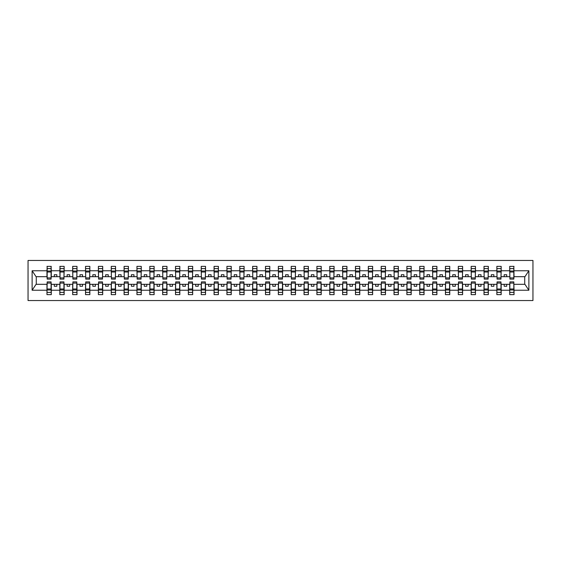 <?xml version="1.0" encoding="UTF-8"?>
<svg xmlns="http://www.w3.org/2000/svg" width="561" height="561" viewBox="0 0 561 561"><rect width="100%" height="100%" fill="white"/><g stroke="black" fill="none" stroke-linecap="round" stroke-linejoin="round"><path stroke-width="0.84" d="M28.05 300.549L532.95 300.549L532.95 260.451L28.05 260.451L28.05 300.549M509.914 282.765L509.711 284.308L501.176 284.308L500.973 282.765M513.827 278.235L514.03 276.692L524.935 276.692L528.876 270.76L528.876 290.24L514.03 290.24L514.03 294.637L509.711 294.637L509.711 284.308M513.827 282.765L514.03 290.24M497.06 282.765L496.857 284.308L488.322 284.308L488.119 282.765M509.711 290.24L501.176 290.24L501.176 294.637L496.857 294.637L496.857 284.308M501.176 290.24L501.176 284.308M484.206 282.765L484.003 284.308L475.469 284.308L475.265 282.765M496.857 290.24L488.322 290.24L488.322 294.637L484.003 294.637L484.003 284.308M488.322 290.24L488.322 284.308M471.352 282.765L471.149 284.308L462.615 284.308L462.411 282.765M484.003 290.24L475.469 290.24L475.469 294.637L471.149 294.637L471.149 284.308M475.469 290.24L475.469 284.308M458.498 282.765L458.295 284.308L449.761 284.308L449.557 282.765M471.149 290.24L462.615 290.24L462.615 294.637L458.295 294.637L458.295 284.308M462.615 290.24L462.615 284.308M445.644 282.765L445.441 284.308L436.907 284.308L436.703 282.765M458.295 290.24L449.761 290.24L449.761 294.637L445.441 294.637L445.441 284.308M449.761 290.24L449.761 284.308M432.79 282.765L432.587 284.308L424.053 284.308L423.85 282.765M445.441 290.24L436.907 290.24L436.907 294.637L432.587 294.637L432.587 284.308M436.907 290.24L436.907 284.308M419.937 282.765L419.733 284.308L411.199 284.308L410.996 282.765M432.587 290.24L424.053 290.24L424.053 294.637L419.733 294.637L419.733 284.308M424.053 290.24L424.053 284.308M407.083 282.765L406.879 284.308L398.345 284.308L398.142 282.765M419.733 290.24L411.199 290.24L411.199 294.637L406.879 294.637L406.879 284.308M411.199 290.24L411.199 284.308M394.229 282.765L394.025 284.308L385.491 284.308L385.288 282.765M406.879 290.24L398.345 290.24L398.345 294.637L394.025 294.637L394.025 284.308M398.345 290.24L398.345 284.308M381.375 282.765L381.171 284.308L372.637 284.308L372.434 282.765M394.025 290.24L385.491 290.24L385.491 294.637L381.171 294.637L381.171 284.308M385.491 290.24L385.491 284.308M368.521 282.765L368.318 284.308L359.783 284.308L359.58 282.765M381.171 290.24L372.637 290.24L372.637 294.637L368.318 294.637L368.318 284.308M372.637 290.24L372.637 284.308M355.667 282.765L355.464 284.308L346.929 284.308L346.726 282.765M368.318 290.24L359.783 290.24L359.783 294.637L355.464 294.637L355.464 284.308M359.783 290.24L359.783 284.308M342.813 282.765L342.61 284.308L334.075 284.308L333.872 282.765M355.464 290.24L346.929 290.24L346.929 294.637L342.61 294.637L342.61 284.308M346.929 290.24L346.929 284.308M329.959 282.765L329.756 284.308L321.222 284.308L321.018 282.765M342.61 290.24L334.075 290.24L334.075 294.637L329.756 294.637L329.756 284.308M334.075 290.24L334.075 284.308M317.105 282.765L316.902 284.308L308.368 284.308L308.164 282.765M329.756 290.24L321.222 290.24L321.222 294.637L316.902 294.637L316.902 284.308M321.222 290.24L321.222 284.308M304.251 282.765L304.048 284.308L295.514 284.308L295.31 282.765M316.902 290.24L308.368 290.24L308.368 294.637L304.048 294.637L304.048 284.308M308.368 290.24L308.368 284.308M291.397 282.765L291.194 284.308L282.66 284.308L282.456 282.765M304.048 290.24L295.514 290.24L295.514 294.637L291.194 294.637L291.194 284.308M295.514 290.24L295.514 284.308M278.544 282.765L278.34 284.308L269.806 284.308L269.603 282.765M291.194 290.24L282.66 290.24L282.66 294.637L278.34 294.637L278.34 284.308M282.66 290.24L282.66 284.308M265.69 282.765L265.486 284.308L256.952 284.308L256.749 282.765M278.34 290.24L269.806 290.24L269.806 294.637L265.486 294.637L265.486 284.308M269.806 290.24L269.806 284.308M252.836 282.765L252.632 284.308L244.098 284.308L243.895 282.765M265.486 290.24L256.952 290.24L256.952 294.637L252.632 294.637L252.632 284.308M256.952 290.24L256.952 284.308M239.982 282.765L239.778 284.308L231.244 284.308L231.041 282.765M252.632 290.24L244.098 290.24L244.098 294.637L239.778 294.637L239.778 284.308M244.098 290.24L244.098 284.308M227.128 282.765L226.925 284.308L218.39 284.308L218.187 282.765M239.778 290.24L231.244 290.24L231.244 294.637L226.925 294.637L226.925 284.308M231.244 290.24L231.244 284.308M214.274 282.765L214.071 284.308L205.536 284.308L205.333 282.765M226.925 290.24L218.39 290.24L218.39 294.637L214.071 294.637L214.071 284.308M218.39 290.24L218.39 284.308M201.42 282.765L201.217 284.308L192.682 284.308L192.479 282.765M214.071 290.24L205.536 290.24L205.536 294.637L201.217 294.637L201.217 284.308M205.536 290.24L205.536 284.308M188.566 282.765L188.363 284.308L179.829 284.308L179.625 282.765M201.217 290.24L192.682 290.24L192.682 294.637L188.363 294.637L188.363 284.308M192.682 290.24L192.682 284.308M175.712 282.765L175.509 284.308L166.975 284.308L166.771 282.765M188.363 290.24L179.829 290.24L179.829 294.637L175.509 294.637L175.509 284.308M179.829 290.24L179.829 284.308M162.858 282.765L162.655 284.308L154.121 284.308L153.917 282.765M175.509 290.24L166.975 290.24L166.975 294.637L162.655 294.637L162.655 284.308M166.975 290.24L166.975 284.308M150.004 282.765L149.801 284.308L141.267 284.308L141.063 282.765M162.655 290.24L154.121 290.24L154.121 294.637L149.801 294.637L149.801 284.308M154.121 290.24L154.121 284.308M137.15 282.765L136.947 284.308L128.413 284.308L128.21 282.765M149.801 290.24L141.267 290.24L141.267 294.637L136.947 294.637L136.947 284.308M141.267 290.24L141.267 284.308M124.297 282.765L124.093 284.308L115.559 284.308L115.356 282.765M136.947 290.24L128.413 290.24L128.413 294.637L124.093 294.637L124.093 284.308M128.413 290.24L128.413 284.308M111.443 282.765L111.239 284.308L102.705 284.308L102.502 282.765M124.093 290.24L115.559 290.24L115.559 294.637L111.239 294.637L111.239 284.308M115.559 290.24L115.559 284.308M98.589 282.765L98.385 284.308L89.851 284.308L89.648 282.765M111.239 290.24L102.705 290.24L102.705 294.637L98.385 294.637L98.385 284.308M102.705 290.24L102.705 284.308M85.735 282.765L85.531 284.308L76.997 284.308L76.794 282.765M98.385 290.24L89.851 290.24L89.851 294.637L85.531 294.637L85.531 284.308M89.851 290.24L89.851 284.308M72.881 282.765L72.678 284.308L64.143 284.308L63.94 282.765M85.531 290.24L76.997 290.24L76.997 294.637L72.678 294.637L72.678 284.308M76.997 290.24L76.997 284.308M60.027 282.765L59.824 284.308L51.289 284.308L51.086 282.765M72.678 290.24L64.143 290.24L64.143 294.637L59.824 294.637L59.824 284.308M64.143 290.24L64.143 284.308M509.914 277.912L513.827 277.912L513.827 279.112L509.914 279.112L509.711 266.363L509.711 270.76L501.176 270.76L500.973 278.235M509.914 278.235L509.711 270.76M497.06 277.912L500.973 277.912L500.973 279.112L497.06 279.112L496.857 266.363L496.857 270.76L488.322 270.76L488.119 278.235M497.06 278.235L496.857 270.76M484.206 277.912L488.119 277.912L488.119 279.112L484.206 279.112L484.003 266.363L484.003 270.76L475.469 270.76L475.265 278.235M484.206 278.235L484.003 270.76M471.352 277.912L475.265 277.912L475.265 279.112L471.352 279.112L471.149 266.363L471.149 270.76L462.615 270.76L462.411 278.235M471.352 278.235L471.149 270.76M458.498 277.912L462.411 277.912L462.411 279.112L458.498 279.112L458.295 266.363L458.295 270.76L449.761 270.76L449.557 278.235M458.498 278.235L458.295 270.76M445.644 277.912L449.557 277.912L449.557 279.112L445.644 279.112L445.441 266.363L445.441 270.76L436.907 270.76L436.703 278.235M445.644 278.235L445.441 270.76M432.79 277.912L436.703 277.912L436.703 279.112L432.79 279.112L432.587 266.363L432.587 270.76L424.053 270.76L423.85 278.235M432.79 278.235L432.587 270.76M419.937 277.912L423.85 277.912L423.85 279.112L419.937 279.112L419.733 266.363L419.733 270.76L411.199 270.76L410.996 278.235M419.937 278.235L419.733 270.76M407.083 277.912L410.996 277.912L410.996 279.112L407.083 279.112L406.879 266.363L406.879 270.76L398.345 270.76L398.142 278.235M407.083 278.235L406.879 270.76M394.229 277.912L398.142 277.912L398.142 279.112L394.229 279.112L394.025 266.363L394.025 270.76L385.491 270.76L385.288 278.235M394.229 278.235L394.025 270.76M381.375 277.912L385.288 277.912L385.288 279.112L381.375 279.112L381.171 266.363L381.171 270.76L372.637 270.76L372.434 278.235M381.375 278.235L381.171 270.76M368.521 277.912L372.434 277.912L372.434 279.112L368.521 279.112L368.318 266.363L368.318 270.76L359.783 270.76L359.58 278.235M368.521 278.235L368.318 270.76M355.667 277.912L359.58 277.912L359.58 279.112L355.667 279.112L355.464 266.363L355.464 270.76L346.929 270.76L346.726 278.235M355.667 278.235L355.464 270.76M342.813 277.912L346.726 277.912L346.726 279.112L342.813 279.112L342.61 266.363L342.61 270.76L334.075 270.76L333.872 278.235M342.813 278.235L342.61 270.76M329.959 277.912L333.872 277.912L333.872 279.112L329.959 279.112L329.756 266.363L329.756 270.76L321.222 270.76L321.018 278.235M329.959 278.235L329.756 270.76M317.105 277.912L321.018 277.912L321.018 279.112L317.105 279.112L316.902 266.363L316.902 270.76L308.368 270.76L308.164 278.235M317.105 278.235L316.902 270.76M304.251 277.912L308.164 277.912L308.164 279.112L304.251 279.112L304.048 266.363L304.048 270.76L295.514 270.76L295.31 278.235M304.251 278.235L304.048 270.76M291.397 277.912L295.31 277.912L295.31 279.112L291.397 279.112L291.194 266.363L291.194 270.76L282.66 270.76L282.456 278.235M291.397 278.235L291.194 270.76M278.544 277.912L282.456 277.912L282.456 279.112L278.544 279.112L278.34 266.363L278.34 270.76L269.806 270.76L269.603 278.235M278.544 278.235L278.34 270.76M265.69 277.912L269.603 277.912L269.603 279.112L265.69 279.112L265.486 266.363L265.486 270.76L256.952 270.76L256.749 278.235M265.69 278.235L265.486 270.76M252.836 277.912L256.749 277.912L256.749 279.112L252.836 279.112L252.632 266.363L252.632 270.76L244.098 270.76L243.895 278.235M252.836 278.235L252.632 270.76M239.982 277.912L243.895 277.912L243.895 279.112L239.982 279.112L239.778 266.363L239.778 270.76L231.244 270.76L231.041 278.235M239.982 278.235L239.778 270.76M227.128 277.912L231.041 277.912L231.041 279.112L227.128 279.112L226.925 266.363L226.925 270.76L218.39 270.76L218.187 278.235M227.128 278.235L226.925 270.76M214.274 277.912L218.187 277.912L218.187 279.112L214.274 279.112L214.071 266.363L214.071 270.76L205.536 270.76L205.333 278.235M214.274 278.235L214.071 270.76M201.42 277.912L205.333 277.912L205.333 279.112L201.42 279.112L201.217 266.363L201.217 270.76L192.682 270.76L192.479 278.235M201.42 278.235L201.217 270.76M188.566 277.912L192.479 277.912L192.479 279.112L188.566 279.112L188.363 266.363L188.363 270.76L179.829 270.76L179.625 278.235M188.566 278.235L188.363 270.76M175.712 277.912L179.625 277.912L179.625 279.112L175.712 279.112L175.509 266.363L175.509 270.76L166.975 270.76L166.771 278.235M175.712 278.235L175.509 270.76M162.858 277.912L166.771 277.912L166.771 279.112L162.858 279.112L162.655 266.363L162.655 270.76L154.121 270.76L153.917 278.235M162.858 278.235L162.655 270.76M150.004 277.912L153.917 277.912L153.917 279.112L150.004 279.112L149.801 266.363L149.801 270.76L141.267 270.76L141.063 278.235M150.004 278.235L149.801 270.76M137.15 277.912L141.063 277.912L141.063 279.112L137.15 279.112L136.947 266.363L136.947 270.76L128.413 270.76L128.21 278.235M137.15 278.235L136.947 270.76M124.297 277.912L128.21 277.912L128.21 279.112L124.297 279.112L124.093 266.363L124.093 270.76L115.559 270.76L115.356 278.235M124.297 278.235L124.093 270.76M111.443 277.912L115.356 277.912L115.356 279.112L111.443 279.112L111.239 266.363L111.239 270.76L102.705 270.76L102.502 278.235M111.443 278.235L111.239 270.76M98.589 277.912L102.502 277.912L102.502 279.112L98.589 279.112L98.385 266.363L98.385 270.76L89.851 270.76L89.648 278.235M98.589 278.235L98.385 270.76M85.735 277.912L89.648 277.912L89.648 279.112L85.735 279.112L85.531 266.363L85.531 270.76L76.997 270.76L76.794 278.235M85.735 278.235L85.531 270.76M72.881 277.912L76.794 277.912L76.794 279.112L72.881 279.112L72.678 266.363L72.678 270.76L64.143 270.76L63.94 278.235M72.881 278.235L72.678 270.76M60.027 277.912L63.94 277.912L63.94 279.112L60.027 279.112L60.027 266.363L59.824 270.76L51.289 270.76L51.086 266.363L51.086 279.112L47.173 279.112L47.173 272.022L51.086 272.022M60.027 278.235L59.824 270.76M47.173 282.765L46.97 284.308L36.065 284.308L32.124 290.24L32.124 270.76L36.065 276.692L46.97 276.692L46.97 270.76L32.124 270.76M59.824 290.24L51.289 290.24L51.289 294.637L46.97 294.637L46.97 284.308M51.289 290.24L51.289 284.308M47.173 272.022L47.173 266.363L46.97 270.76M46.97 276.692L47.173 278.235M514.03 276.692L513.827 266.363L513.827 277.912M496.857 266.363L501.176 266.363L501.176 270.76M484.003 266.363L488.322 266.363L488.322 270.76M471.149 266.363L475.469 266.363L475.469 270.76M458.295 266.363L462.615 266.363L462.615 270.76M445.441 266.363L449.761 266.363L449.761 270.76M432.587 266.363L436.907 266.363L436.907 270.76M419.733 266.363L424.053 266.363L424.053 270.76M406.879 266.363L411.199 266.363L411.199 270.76M394.025 266.363L398.345 266.363L398.345 270.76M381.171 266.363L385.491 266.363L385.491 270.76M368.318 266.363L372.637 266.363L372.637 270.76M355.464 266.363L359.783 266.363L359.783 270.76M342.61 266.363L346.929 266.363L346.929 270.76M329.756 266.363L334.075 266.363L334.075 270.76M316.902 266.363L321.222 266.363L321.222 270.76M304.048 266.363L308.368 266.363L308.368 270.76M291.194 266.363L295.514 266.363L295.514 270.76M278.34 266.363L282.66 266.363L282.66 270.76M265.486 266.363L269.806 266.363L269.806 270.76M252.632 266.363L256.952 266.363L256.952 270.76M239.778 266.363L244.098 266.363L244.098 270.76M226.925 266.363L231.244 266.363L231.244 270.76M214.071 266.363L218.39 266.363L218.39 270.76M201.217 266.363L205.536 266.363L205.536 270.76M188.363 266.363L192.682 266.363L192.682 270.76M175.509 266.363L179.829 266.363L179.829 270.76M162.655 266.363L166.975 266.363L166.975 270.76M149.801 266.363L154.121 266.363L154.121 270.76M136.947 266.363L141.267 266.363L141.267 270.76M124.093 266.363L128.413 266.363L128.413 270.76M111.239 266.363L115.559 266.363L115.559 270.76M98.385 266.363L102.705 266.363L102.705 270.76M85.531 266.363L89.851 266.363L89.851 270.76M72.678 266.363L76.997 266.363L76.997 270.76M59.824 266.363L64.143 266.363L64.143 270.76M528.876 270.76L514.03 270.76M46.97 290.24L32.124 290.24M46.97 266.363L51.289 266.363M509.711 266.363L514.03 266.363M509.711 276.692L506.73 276.692L506.73 274.743L504.157 274.743L504.157 276.692L506.73 276.692M504.157 276.692L501.176 276.692M504.157 284.308L504.157 286.257L506.73 286.257L506.73 284.308M496.857 276.692L493.876 276.692L493.876 274.743L491.303 274.743L491.303 276.692L493.876 276.692M491.303 276.692L488.322 276.692M491.303 284.308L491.303 286.257L493.876 286.257L493.876 284.308M484.003 276.692L481.022 276.692L481.022 274.743L478.449 274.743L478.449 276.692L481.022 276.692M478.449 276.692L475.469 276.692M478.449 284.308L478.449 286.257L481.022 286.257L481.022 284.308M471.149 276.692L468.169 276.692L468.169 274.743L465.595 274.743L465.595 276.692L468.169 276.692M465.595 276.692L462.615 276.692M465.595 284.308L465.595 286.257L468.169 286.257L468.169 284.308M458.295 276.692L455.315 276.692L455.315 274.743L452.741 274.743L452.741 276.692L455.315 276.692M452.741 276.692L449.761 276.692M452.741 284.308L452.741 286.257L455.315 286.257L455.315 284.308M445.441 276.692L442.461 276.692L442.461 274.743L439.887 274.743L439.887 276.692L442.461 276.692M439.887 276.692L436.907 276.692M439.887 284.308L439.887 286.257L442.461 286.257L442.461 284.308M432.587 276.692L429.607 276.692L429.607 274.743L427.033 274.743L427.033 276.692L429.607 276.692M427.033 276.692L424.053 276.692M427.033 284.308L427.033 286.257L429.607 286.257L429.607 284.308M419.733 276.692L416.753 276.692L416.753 274.743L414.179 274.743L414.179 276.692L416.753 276.692M414.179 276.692L411.199 276.692M414.179 284.308L414.179 286.257L416.753 286.257L416.753 284.308M406.879 276.692L403.899 276.692L403.899 274.743L401.325 274.743L401.325 276.692L403.899 276.692M401.325 276.692L398.345 276.692M401.325 284.308L401.325 286.257L403.899 286.257L403.899 284.308M394.025 276.692L391.045 276.692L391.045 274.743L388.471 274.743L388.471 276.692L391.045 276.692M388.471 276.692L385.491 276.692M388.471 284.308L388.471 286.257L391.045 286.257L391.045 284.308M381.171 276.692L378.191 276.692L378.191 274.743L375.618 274.743L375.618 276.692L378.191 276.692M375.618 276.692L372.637 276.692M375.618 284.308L375.618 286.257L378.191 286.257L378.191 284.308M368.318 276.692L365.337 276.692L365.337 274.743L362.764 274.743L362.764 276.692L365.337 276.692M362.764 276.692L359.783 276.692M362.764 284.308L362.764 286.257L365.337 286.257L365.337 284.308M355.464 276.692L352.483 276.692L352.483 274.743L349.91 274.743L349.91 276.692L352.483 276.692M349.91 276.692L346.929 276.692M349.91 284.308L349.91 286.257L352.483 286.257L352.483 284.308M342.61 276.692L339.629 276.692L339.629 274.743L337.056 274.743L337.056 276.692L339.629 276.692M337.056 276.692L334.075 276.692M337.056 284.308L337.056 286.257L339.629 286.257L339.629 284.308M329.756 276.692L326.775 276.692L326.775 274.743L324.202 274.743L324.202 276.692L326.775 276.692M324.202 276.692L321.222 276.692M324.202 284.308L324.202 286.257L326.775 286.257L326.775 284.308M316.902 276.692L313.922 276.692L313.922 274.743L311.348 274.743L311.348 276.692L313.922 276.692M311.348 276.692L308.368 276.692M311.348 284.308L311.348 286.257L313.922 286.257L313.922 284.308M304.048 276.692L301.068 276.692L301.068 274.743L298.494 274.743L298.494 276.692L301.068 276.692M298.494 276.692L295.514 276.692M298.494 284.308L298.494 286.257L301.068 286.257L301.068 284.308M291.194 276.692L288.214 276.692L288.214 274.743L285.64 274.743L285.64 276.692L288.214 276.692M285.64 276.692L282.66 276.692M285.64 284.308L285.64 286.257L288.214 286.257L288.214 284.308M278.34 276.692L275.36 276.692L275.36 274.743L272.786 274.743L272.786 276.692L275.36 276.692M272.786 276.692L269.806 276.692M272.786 284.308L272.786 286.257L275.36 286.257L275.36 284.308M265.486 276.692L262.506 276.692L262.506 274.743L259.932 274.743L259.932 276.692L262.506 276.692M259.932 276.692L256.952 276.692M259.932 284.308L259.932 286.257L262.506 286.257L262.506 284.308M252.632 276.692L249.652 276.692L249.652 274.743L247.078 274.743L247.078 276.692L249.652 276.692M247.078 276.692L244.098 276.692M247.078 284.308L247.078 286.257L249.652 286.257L249.652 284.308M239.778 276.692L236.798 276.692L236.798 274.743L234.225 274.743L234.225 276.692L236.798 276.692M234.225 276.692L231.244 276.692M234.225 284.308L234.225 286.257L236.798 286.257L236.798 284.308M226.925 276.692L223.944 276.692L223.944 274.743L221.371 274.743L221.371 276.692L223.944 276.692M221.371 276.692L218.39 276.692M221.371 284.308L221.371 286.257L223.944 286.257L223.944 284.308M214.071 276.692L211.09 276.692L211.09 274.743L208.517 274.743L208.517 276.692L211.09 276.692M208.517 276.692L205.536 276.692M208.517 284.308L208.517 286.257L211.09 286.257L211.09 284.308M201.217 276.692L198.236 276.692L198.236 274.743L195.663 274.743L195.663 276.692L198.236 276.692M195.663 276.692L192.682 276.692M195.663 284.308L195.663 286.257L198.236 286.257L198.236 284.308M188.363 276.692L185.382 276.692L185.382 274.743L182.809 274.743L182.809 276.692L185.382 276.692M182.809 276.692L179.829 276.692M182.809 284.308L182.809 286.257L185.382 286.257L185.382 284.308M175.509 276.692L172.529 276.692L172.529 274.743L169.955 274.743L169.955 276.692L172.529 276.692M169.955 276.692L166.975 276.692M169.955 284.308L169.955 286.257L172.529 286.257L172.529 284.308M162.655 276.692L159.675 276.692L159.675 274.743L157.101 274.743L157.101 276.692L159.675 276.692M157.101 276.692L154.121 276.692M157.101 284.308L157.101 286.257L159.675 286.257L159.675 284.308M149.801 276.692L146.821 276.692L146.821 274.743L144.247 274.743L144.247 276.692L146.821 276.692M144.247 276.692L141.267 276.692M144.247 284.308L144.247 286.257L146.821 286.257L146.821 284.308M136.947 276.692L133.967 276.692L133.967 274.743L131.393 274.743L131.393 276.692L133.967 276.692M131.393 276.692L128.413 276.692M131.393 284.308L131.393 286.257L133.967 286.257L133.967 284.308M124.093 276.692L121.113 276.692L121.113 274.743L118.539 274.743L118.539 276.692L121.113 276.692M118.539 276.692L115.559 276.692M118.539 284.308L118.539 286.257L121.113 286.257L121.113 284.308M111.239 276.692L108.259 276.692L108.259 274.743L105.685 274.743L105.685 276.692L108.259 276.692M105.685 276.692L102.705 276.692M105.685 284.308L105.685 286.257L108.259 286.257L108.259 284.308M98.385 276.692L95.405 276.692L95.405 274.743L92.831 274.743L92.831 276.692L95.405 276.692M92.831 276.692L89.851 276.692M92.831 284.308L92.831 286.257L95.405 286.257L95.405 284.308M85.531 276.692L82.551 276.692L82.551 274.743L79.978 274.743L79.978 276.692L82.551 276.692M79.978 276.692L76.997 276.692M79.978 284.308L79.978 286.257L82.551 286.257L82.551 284.308M72.678 276.692L69.697 276.692L69.697 274.743L67.124 274.743L67.124 276.692L69.697 276.692M67.124 276.692L64.143 276.692M67.124 284.308L67.124 286.257L69.697 286.257L69.697 284.308M59.824 276.692L56.843 276.692L56.843 274.743L54.27 274.743L54.27 276.692L56.843 276.692M54.27 276.692L51.289 276.692L51.289 270.76M54.27 284.308L54.27 286.257L56.843 286.257L56.843 284.308M51.289 276.692L51.086 278.235M528.876 290.24L524.935 284.308L514.03 284.308M36.276 276.692L36.276 284.308M524.724 284.308L524.724 276.692M47.173 271.019L51.086 271.019M46.97 294.637L47.173 281.888L51.086 281.888L51.086 288.978L47.173 288.978M51.086 288.978L51.289 294.637M51.086 289.981L47.173 289.981M64.143 266.363L63.94 277.912M60.027 272.022L63.94 272.022M60.027 271.019L63.94 271.019M76.997 266.363L76.794 277.912M72.881 272.022L76.794 272.022M72.881 271.019L76.794 271.019M89.851 266.363L89.648 277.912M85.735 272.022L89.648 272.022M85.735 271.019L89.648 271.019M102.705 266.363L102.502 277.912M98.589 272.022L102.502 272.022M98.589 271.019L102.502 271.019M59.824 294.637L60.027 281.888L63.94 281.888L63.94 288.978L60.027 288.978M63.94 288.978L64.143 294.637M63.94 289.981L60.027 289.981M72.678 294.637L72.881 281.888L76.794 281.888L76.794 288.978L72.881 288.978M76.794 288.978L76.997 294.637M76.794 289.981L72.881 289.981M85.531 294.637L85.735 281.888L89.648 281.888L89.648 288.978L85.735 288.978M89.648 288.978L89.851 294.637M89.648 289.981L85.735 289.981M98.385 294.637L98.589 281.888L102.502 281.888L102.502 288.978L98.589 288.978M102.502 288.978L102.705 294.637M102.502 289.981L98.589 289.981M115.559 266.363L115.356 277.912M111.443 272.022L115.356 272.022M111.443 271.019L115.356 271.019M111.239 294.637L111.443 281.888L115.356 281.888L115.356 288.978L111.443 288.978M115.356 288.978L115.559 294.637M115.356 289.981L111.443 289.981M128.413 266.363L128.21 277.912M124.297 272.022L128.21 272.022M124.297 271.019L128.21 271.019M124.093 294.637L124.297 281.888L128.21 281.888L128.21 288.978L124.297 288.978M128.21 288.978L128.413 294.637M128.21 289.981L124.297 289.981M141.267 266.363L141.063 277.912M137.15 272.022L141.063 272.022M137.15 271.019L141.063 271.019M136.947 294.637L137.15 281.888L141.063 281.888L141.063 288.978L137.15 288.978M141.063 288.978L141.267 294.637M141.063 289.981L137.15 289.981M154.121 266.363L153.917 277.912M150.004 272.022L153.917 272.022M150.004 271.019L153.917 271.019M149.801 294.637L150.004 281.888L153.917 281.888L153.917 288.978L150.004 288.978M153.917 288.978L154.121 294.637M153.917 289.981L150.004 289.981M166.975 266.363L166.771 277.912M162.858 272.022L166.771 272.022M162.858 271.019L166.771 271.019M162.655 294.637L162.858 281.888L166.771 281.888L166.771 288.978L162.858 288.978M166.771 288.978L166.975 294.637M166.771 289.981L162.858 289.981M179.829 266.363L179.625 277.912M175.712 272.022L179.625 272.022M175.712 271.019L179.625 271.019M175.509 294.637L175.712 281.888L179.625 281.888L179.625 288.978L175.712 288.978M179.625 288.978L179.829 294.637M179.625 289.981L175.712 289.981M192.682 266.363L192.479 277.912M188.566 272.022L192.479 272.022M188.566 271.019L192.479 271.019M188.363 294.637L188.566 281.888L192.479 281.888L192.479 288.978L188.566 288.978M192.479 288.978L192.682 294.637M192.479 289.981L188.566 289.981M205.536 266.363L205.333 277.912M201.42 272.022L205.333 272.022M201.42 271.019L205.333 271.019M201.217 294.637L201.42 281.888L205.333 281.888L205.333 288.978L201.42 288.978M205.333 288.978L205.536 294.637M205.333 289.981L201.42 289.981M218.39 266.363L218.187 277.912M214.274 272.022L218.187 272.022M214.274 271.019L218.187 271.019M214.071 294.637L214.274 281.888L218.187 281.888L218.187 288.978L214.274 288.978M218.187 288.978L218.39 294.637M218.187 289.981L214.274 289.981M231.244 266.363L231.041 277.912M227.128 272.022L231.041 272.022M227.128 271.019L231.041 271.019M226.925 294.637L227.128 281.888L231.041 281.888L231.041 288.978L227.128 288.978M231.041 288.978L231.244 294.637M231.041 289.981L227.128 289.981M244.098 266.363L243.895 277.912M239.982 272.022L243.895 272.022M239.982 271.019L243.895 271.019M239.778 294.637L239.982 281.888L243.895 281.888L243.895 288.978L239.982 288.978M243.895 288.978L244.098 294.637M243.895 289.981L239.982 289.981M256.952 266.363L256.749 277.912M252.836 272.022L256.749 272.022M252.836 271.019L256.749 271.019M252.632 294.637L252.836 281.888L256.749 281.888L256.749 288.978L252.836 288.978M256.749 288.978L256.952 294.637M256.749 289.981L252.836 289.981M269.806 266.363L269.603 277.912M265.69 272.022L269.603 272.022M265.69 271.019L269.603 271.019M282.66 266.363L282.456 277.912M278.544 272.022L282.456 272.022M278.544 271.019L282.456 271.019M295.514 266.363L295.31 277.912M291.397 272.022L295.31 272.022M291.397 271.019L295.31 271.019M308.368 266.363L308.164 277.912M304.251 272.022L308.164 272.022M304.251 271.019L308.164 271.019M321.222 266.363L321.018 277.912M317.105 272.022L321.018 272.022M317.105 271.019L321.018 271.019M334.075 266.363L333.872 277.912M329.959 272.022L333.872 272.022M329.959 271.019L333.872 271.019M346.929 266.363L346.726 277.912M342.813 272.022L346.726 272.022M342.813 271.019L346.726 271.019M265.486 294.637L265.69 281.888L269.603 281.888L269.603 288.978L265.69 288.978M269.603 288.978L269.806 294.637M269.603 289.981L265.69 289.981M278.34 294.637L278.544 281.888L282.456 281.888L282.456 288.978L278.544 288.978M282.456 288.978L282.66 294.637M282.456 289.981L278.544 289.981M291.194 294.637L291.397 281.888L295.31 281.888L295.31 288.978L291.397 288.978M295.31 288.978L295.514 294.637M295.31 289.981L291.397 289.981M304.048 294.637L304.251 281.888L308.164 281.888L308.164 288.978L304.251 288.978M308.164 288.978L308.368 294.637M308.164 289.981L304.251 289.981M316.902 294.637L317.105 281.888L321.018 281.888L321.018 288.978L317.105 288.978M321.018 288.978L321.222 294.637M321.018 289.981L317.105 289.981M329.756 294.637L329.959 281.888L333.872 281.888L333.872 288.978L329.959 288.978M333.872 288.978L334.075 294.637M333.872 289.981L329.959 289.981M342.61 294.637L342.813 281.888L346.726 281.888L346.726 288.978L342.813 288.978M346.726 288.978L346.929 294.637M346.726 289.981L342.813 289.981M359.783 266.363L359.58 277.912M355.667 272.022L359.58 272.022M355.667 271.019L359.58 271.019M355.464 294.637L355.667 281.888L359.58 281.888L359.58 288.978L355.667 288.978M359.58 288.978L359.783 294.637M359.58 289.981L355.667 289.981M372.637 266.363L372.434 277.912M368.521 272.022L372.434 272.022M368.521 271.019L372.434 271.019M368.318 294.637L368.521 281.888L372.434 281.888L372.434 288.978L368.521 288.978M372.434 288.978L372.637 294.637M372.434 289.981L368.521 289.981M385.491 266.363L385.288 277.912M381.375 272.022L385.288 272.022M381.375 271.019L385.288 271.019M381.171 294.637L381.375 281.888L385.288 281.888L385.288 288.978L381.375 288.978M385.288 288.978L385.491 294.637M385.288 289.981L381.375 289.981M398.345 266.363L398.142 277.912M394.229 272.022L398.142 272.022M394.229 271.019L398.142 271.019M394.025 294.637L394.229 281.888L398.142 281.888L398.142 288.978L394.229 288.978M398.142 288.978L398.345 294.637M398.142 289.981L394.229 289.981M411.199 266.363L410.996 277.912M407.083 272.022L410.996 272.022M407.083 271.019L410.996 271.019M406.879 294.637L407.083 281.888L410.996 281.888L410.996 288.978L407.083 288.978M410.996 288.978L411.199 294.637M410.996 289.981L407.083 289.981M424.053 266.363L423.85 277.912M419.937 272.022L423.85 272.022M419.937 271.019L423.85 271.019M419.733 294.637L419.937 281.888L423.85 281.888L423.85 288.978L419.937 288.978M423.85 288.978L424.053 294.637M423.85 289.981L419.937 289.981M436.907 266.363L436.703 277.912M432.79 272.022L436.703 272.022M432.79 271.019L436.703 271.019M432.587 294.637L432.79 281.888L436.703 281.888L436.703 288.978L432.79 288.978M436.703 288.978L436.907 294.637M436.703 289.981L432.79 289.981M449.761 266.363L449.557 277.912M445.644 272.022L449.557 272.022M445.644 271.019L449.557 271.019M445.441 294.637L445.644 281.888L449.557 281.888L449.557 288.978L445.644 288.978M449.557 288.978L449.761 294.637M449.557 289.981L445.644 289.981M462.615 266.363L462.411 277.912M458.498 272.022L462.411 272.022M458.498 271.019L462.411 271.019M458.295 294.637L458.498 281.888L462.411 281.888L462.411 288.978L458.498 288.978M462.411 288.978L462.615 294.637M462.411 289.981L458.498 289.981M475.469 266.363L475.265 277.912M471.352 272.022L475.265 272.022M471.352 271.019L475.265 271.019M471.149 294.637L471.352 281.888L475.265 281.888L475.265 288.978L471.352 288.978M475.265 288.978L475.469 294.637M475.265 289.981L471.352 289.981M488.322 266.363L488.119 277.912M484.206 272.022L488.119 272.022M484.206 271.019L488.119 271.019M484.003 294.637L484.206 281.888L488.119 281.888L488.119 288.978L484.206 288.978M488.119 288.978L488.322 294.637M488.119 289.981L484.206 289.981M501.176 266.363L500.973 277.912M497.06 272.022L500.973 272.022M497.06 271.019L500.973 271.019M496.857 294.637L497.06 281.888L500.973 281.888L500.973 288.978L497.06 288.978M500.973 288.978L501.176 294.637M500.973 289.981L497.06 289.981M509.914 272.022L513.827 272.022M509.914 271.019L513.827 271.019M509.711 294.637L509.914 281.888L513.827 281.888L513.827 288.978L509.914 288.978M513.827 288.978L514.03 294.637M513.827 289.981L509.914 289.981M47.173 277.912L51.086 277.912M47.173 268.614L51.086 268.614M51.086 283.088L47.173 283.088M51.086 292.386L47.173 292.386M60.027 268.614L63.94 268.614M72.881 268.614L76.794 268.614M85.735 268.614L89.648 268.614M98.589 268.614L102.502 268.614M63.94 283.088L60.027 283.088M63.94 292.386L60.027 292.386M76.794 283.088L72.881 283.088M76.794 292.386L72.881 292.386M89.648 283.088L85.735 283.088M89.648 292.386L85.735 292.386M102.502 283.088L98.589 283.088M102.502 292.386L98.589 292.386M111.443 268.614L115.356 268.614M115.356 283.088L111.443 283.088M115.356 292.386L111.443 292.386M124.297 268.614L128.21 268.614M128.21 283.088L124.297 283.088M128.21 292.386L124.297 292.386M137.15 268.614L141.063 268.614M141.063 283.088L137.15 283.088M141.063 292.386L137.15 292.386M150.004 268.614L153.917 268.614M153.917 283.088L150.004 283.088M153.917 292.386L150.004 292.386M162.858 268.614L166.771 268.614M166.771 283.088L162.858 283.088M166.771 292.386L162.858 292.386M175.712 268.614L179.625 268.614M179.625 283.088L175.712 283.088M179.625 292.386L175.712 292.386M188.566 268.614L192.479 268.614M192.479 283.088L188.566 283.088M192.479 292.386L188.566 292.386M201.42 268.614L205.333 268.614M205.333 283.088L201.42 283.088M205.333 292.386L201.42 292.386M214.274 268.614L218.187 268.614M218.187 283.088L214.274 283.088M218.187 292.386L214.274 292.386M227.128 268.614L231.041 268.614M231.041 283.088L227.128 283.088M231.041 292.386L227.128 292.386M239.982 268.614L243.895 268.614M243.895 283.088L239.982 283.088M243.895 292.386L239.982 292.386M252.836 268.614L256.749 268.614M256.749 283.088L252.836 283.088M256.749 292.386L252.836 292.386M265.69 268.614L269.603 268.614M278.544 268.614L282.456 268.614M291.397 268.614L295.31 268.614M304.251 268.614L308.164 268.614M317.105 268.614L321.018 268.614M329.959 268.614L333.872 268.614M342.813 268.614L346.726 268.614M269.603 283.088L265.69 283.088M269.603 292.386L265.69 292.386M282.456 283.088L278.544 283.088M282.456 292.386L278.544 292.386M295.31 283.088L291.397 283.088M295.31 292.386L291.397 292.386M308.164 283.088L304.251 283.088M308.164 292.386L304.251 292.386M321.018 283.088L317.105 283.088M321.018 292.386L317.105 292.386M333.872 283.088L329.959 283.088M333.872 292.386L329.959 292.386M346.726 283.088L342.813 283.088M346.726 292.386L342.813 292.386M355.667 268.614L359.58 268.614M359.58 283.088L355.667 283.088M359.58 292.386L355.667 292.386M368.521 268.614L372.434 268.614M372.434 283.088L368.521 283.088M372.434 292.386L368.521 292.386M381.375 268.614L385.288 268.614M385.288 283.088L381.375 283.088M385.288 292.386L381.375 292.386M394.229 268.614L398.142 268.614M398.142 283.088L394.229 283.088M398.142 292.386L394.229 292.386M407.083 268.614L410.996 268.614M410.996 283.088L407.083 283.088M410.996 292.386L407.083 292.386M419.937 268.614L423.85 268.614M423.85 283.088L419.937 283.088M423.85 292.386L419.937 292.386M432.79 268.614L436.703 268.614M436.703 283.088L432.79 283.088M436.703 292.386L432.79 292.386M445.644 268.614L449.557 268.614M449.557 283.088L445.644 283.088M449.557 292.386L445.644 292.386M458.498 268.614L462.411 268.614M462.411 283.088L458.498 283.088M462.411 292.386L458.498 292.386M471.352 268.614L475.265 268.614M475.265 283.088L471.352 283.088M475.265 292.386L471.352 292.386M484.206 268.614L488.119 268.614M488.119 283.088L484.206 283.088M488.119 292.386L484.206 292.386M497.06 268.614L500.973 268.614M500.973 283.088L497.06 283.088M500.973 292.386L497.06 292.386M509.914 268.614L513.827 268.614M513.827 283.088L509.914 283.088M513.827 292.386L509.914 292.386"/></g></svg>
